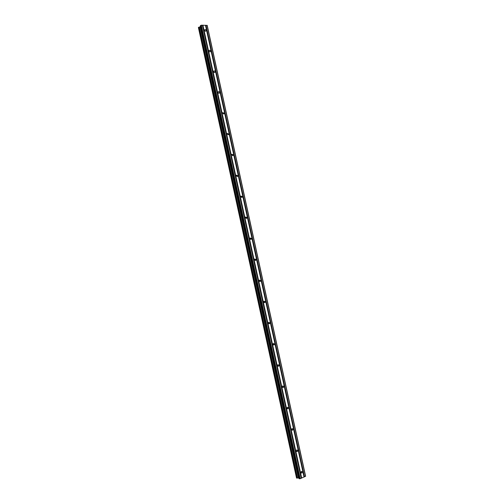 <?xml version="1.0" encoding="UTF-8"?>
<svg xmlns="http://www.w3.org/2000/svg" width="504" height="504" viewBox="0 0 504 504"><rect width="100%" height="100%" fill="white"/><g stroke="black" fill="none" stroke-linecap="round" stroke-linejoin="round"><path stroke-width="0.76" d="M206.067 30.398L206.023 30.914C205.474 31.431 204.996 31.254 204.574 30.385L204.618 29.875C205.166 29.352 205.645 29.528 206.067 30.398M210.571 51.03L210.514 51.566C209.973 52.076 209.488 51.906 209.078 51.049L209.129 50.513C209.677 50.003 210.155 50.173 210.571 51.03M215.076 71.7L215.019 72.255C214.471 72.765 213.998 72.595 213.595 71.744L213.652 71.196C214.2 70.686 214.679 70.856 215.076 71.7M219.599 92.415L219.53 92.988C218.982 93.486 218.509 93.322 218.119 92.484L218.182 91.911C218.736 91.413 219.202 91.577 219.599 92.415M224.123 113.161L224.047 113.759L222.648 113.261L222.724 112.669L224.123 113.161M228.659 133.951L228.57 134.568L227.184 134.077L227.273 133.459L228.659 133.951M233.201 154.778L233.106 155.421L231.733 154.936L231.834 154.287L233.201 154.778M237.756 175.644L237.642 176.312L236.294 175.827L236.401 175.159L237.756 175.644M242.311 196.547L242.191 197.24L240.855 196.762L240.981 196.062L242.311 196.547M246.884 217.489L246.746 218.213L245.429 217.728L245.568 217.004L246.884 217.489M251.458 238.468L251.307 239.23L250.016 238.745L250.167 237.989L251.458 238.468M256.045 259.491L255.874 260.278L254.602 259.793L254.778 259.006L256.045 259.491M260.637 280.552L260.448 281.371L259.201 280.879L259.396 280.067L260.637 280.552M265.243 301.65L265.028 302.507L263.812 302.009L264.027 301.159L265.243 301.65M269.854 322.793L269.615 323.681L268.43 323.184L268.663 322.295L269.854 322.793M274.478 343.974L274.207 344.9L273.055 344.389L273.319 343.47L274.478 343.974M279.103 365.192L278.813 366.156L277.685 365.639L277.981 364.682L279.103 365.192M283.746 386.455L283.418 387.45L282.328 386.927L282.649 385.932L283.746 386.455M288.389 407.755L288.036 408.788L286.984 408.259L287.337 407.226L288.389 407.755M293.044 429.093L292.654 430.164L291.64 429.629L292.03 428.558L293.044 429.093M297.707 450.469L297.284 451.584L296.314 451.036L296.73 449.927L297.707 450.469M302.381 471.895L301.921 473.042L300.989 472.487L301.449 471.341L302.381 471.895M202.917 25.219L201.31 25.2L200.315 25.805L299.004 478.636L300.176 478.718L305.607 476.204L207.226 25.439L202.917 25.219L301.669 478.069M200.491 26.611L198.393 27.525L296.535 478.044L298.853 477.937M205.474 25.25L304.044 477.042M205.525 25.307L304.07 476.973M205.802 25.313L304.328 476.866M205.978 25.257L304.511 476.834M207.068 25.269L305.525 476.4M200.082 26.832L298.381 477.924M200.183 26.794L298.488 477.912M200.781 25.364L299.615 478.8M201.31 25.2L300.176 478.718M202.406 25.213L301.197 478.277M202.463 25.269L301.222 478.208M202.74 25.276L301.48 478.101M269.602 323.681L268.802 323.757M246.739 218.219L246.065 218.446M198.412 27.487L296.566 478.063M198.658 27.266L296.881 478.139M198.752 27.222L296.988 478.139M199.13 27.109L297.385 478.082M199.231 27.09L297.486 478.057M200.252 26.775L298.563 477.899M200.371 26.712L298.702 477.899M200.34 25.761L299.042 478.661M205.689 31.204L206.023 30.914M210.149 51.862L210.514 51.566M214.616 72.557L215.019 72.255M219.089 93.29L219.53 92.988M223.568 114.055L224.047 113.759M228.054 134.864L228.57 134.568M232.546 155.704L233.106 155.421M237.044 176.583L237.642 176.312M241.555 197.499L242.191 197.24M250.595 239.438L251.307 239.23M255.125 260.461L255.874 260.278M259.673 281.522L260.448 281.371M264.235 302.62L265.028 302.507M273.389 344.931L274.207 344.9M277.981 366.15L278.813 366.156M282.593 387.406L283.418 387.45M287.217 408.706L288.036 408.788M291.854 430.051L292.654 430.164M296.503 451.439L297.284 451.584M301.165 472.865L301.921 473.042M198.393 27.525L296.535 478.044M200.315 25.805L299.004 478.636"/></g></svg>
